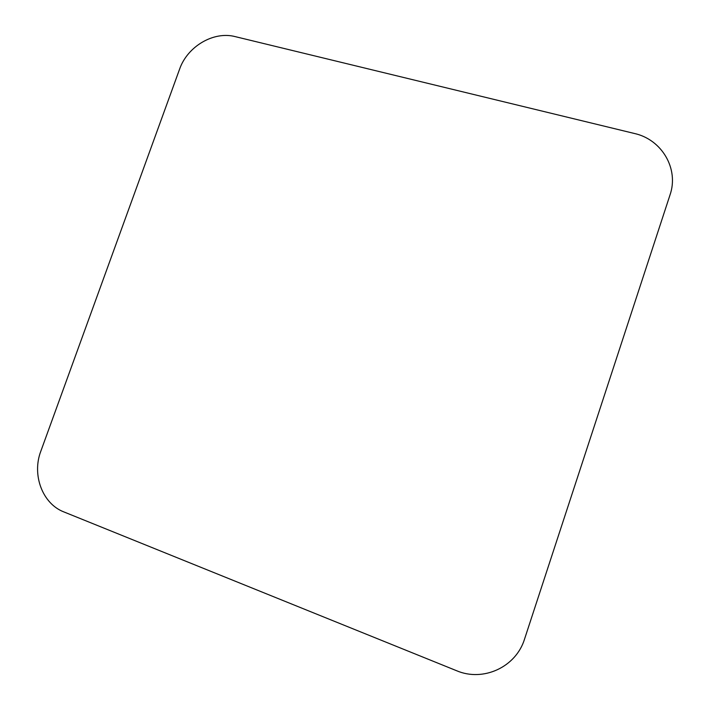 <?xml version="1.0" encoding="UTF-8"?>
<svg xmlns="http://www.w3.org/2000/svg" width="710" height="710" viewBox="0 0 710 710"><rect width="100%" height="100%" fill="white"/><g stroke="black" fill="none" stroke-linecap="round" stroke-linejoin="round"><path stroke-width="1.06" d="M456.468 670.666C483.119 682.195 516.037 667.151 524.583 638.973L669.983 195.037C679.186 168.811 661.791 139.471 634.403 133.48L235.188 36.618C213.577 30.921 187.369 46.461 179.568 69.225L40.825 451.205C31.728 474.857 42.431 503.772 63.936 511.945L456.468 670.666"/></g></svg>
